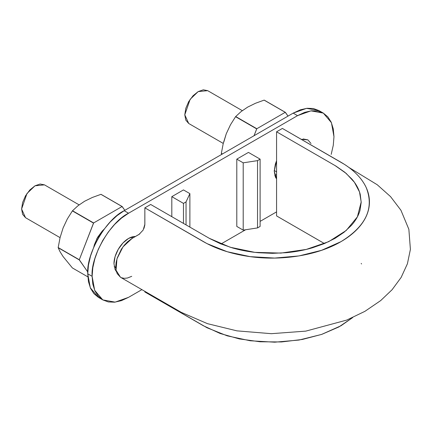<?xml version="1.0" encoding="UTF-8"?>
<svg xmlns="http://www.w3.org/2000/svg" width="432" height="432" viewBox="0 0 432 432"><rect width="100%" height="100%" fill="white"/><g stroke="black" fill="none" stroke-linecap="round" stroke-linejoin="round"><path stroke-width="0.65" d="M348.889 167.432L377.271 184.772L390.555 196.619L400.945 210.276L408.866 229.322L410.4 249.388L407.403 263.795L401.144 277.42L392.089 289.726L380.684 300.586L364.9 311.348L346.702 320.09L305.797 331.123L271.334 333.682L236.93 330.858L207.479 323.665L181.305 312.368L120.501 277.29L116.046 270.205L116.98 258.795L122.974 246.883L132.041 238.459L139.034 234.425L143.154 230.072L144.86 224.327L144.86 207.841L203.429 241.655C215.762 248.692 230.299 253.535 247.028 256.192C279.882 261.441 317.066 255.695 340.967 241.655C366.066 226.163 374.458 208.084 366.142 187.423C361.546 177.763 353.155 169.371 340.967 162.248L282.398 128.434L276.572 131.798L276.572 215.919L324.437 243.556L312.622 247.73C304.274 250.187 295.515 251.845 286.33 252.688L272.511 253.33L258.676 252.742C249.48 251.932 240.7 250.317 232.335 247.887L220.493 243.772L209.801 238.604L150.687 204.476L144.86 207.841L207.014 243.621L227.21 251.721L250.236 256.651L274.676 258.071L298.966 255.933L321.532 250.328L340.967 241.655C346.772 238.307 351.778 234.565 355.99 230.434C360.202 226.309 363.436 221.962 365.699 217.404C367.956 212.857 369.193 208.181 369.403 203.386C369.608 198.596 368.788 193.892 366.941 189.27C365.094 184.658 362.248 180.23 358.398 175.981C354.553 171.736 349.877 167.848 344.369 164.322L282.398 128.434L276.572 131.798L335.999 166.115L344.839 172.276L351.945 179.15C356.103 183.983 358.862 189.054 360.223 194.362L361.19 202.37L360.018 210.325C358.517 215.617 355.617 220.666 351.324 225.477L344.007 232.308L335.021 238.361L324.421 243.562L276.572 215.919L276.572 131.798L335.14 165.613L346.183 173.405L354.429 182.299L359.5 191.927L361.19 201.971L357.377 216.875L346.194 230.504L328.666 241.677L306.256 249.426L280.919 253.087L254.831 252.353L230.256 247.266L209.261 238.291L150.687 204.476L144.86 207.841L144.828 225.045L143.986 228.377M352.739 317.525L338.909 326.927L321.835 334.346L302.378 339.449L281.459 341.955L260.086 341.777L239.312 338.909L220.115 333.477L203.429 325.777L144.86 291.962L207.014 327.742L227.21 335.837L250.236 340.772L274.676 342.193L298.966 340.054L321.532 334.449L340.967 325.777L352.744 317.525M361.568 263.947L361.19 263.444M139.801 233.923L132.673 238.097M131.792 238.604L127.478 241.861L124.249 245.268L121.376 249.199L117.223 258.017L116.111 262.467L115.722 266.701L116.1 270.481L117.202 273.661L120.587 277.339M121.333 277.7L124.205 278.338L127.435 278.019L131.728 276.323M144.86 291.352L144.86 291.962M21.6 209.018L25.526 217.696L22.621 214.353L21.6 209.018L22.621 202.505L25.526 195.809L29.873 189.945L35.003 185.803L40.133 184.021L44.48 184.864L35.003 185.803L26.962 193.541L21.6 209.018M97.346 239.798L99.533 236.007M97.33 239.83L99.549 235.98M184.783 114.809L188.708 123.487L185.803 120.145L184.783 114.809L185.803 108.297L188.708 101.596L193.055 95.731L198.185 91.589L203.315 89.807L207.662 90.655L198.185 91.589L190.145 99.333L184.783 114.809M331.204 154.375L333.277 145.287L333.974 136.679L333.277 128.876L331.204 122.186L327.834 116.856L323.309 113.098L317.785 111.056L311.488 110.803L304.657 112.352L297.551 115.652L293.182 113.125L306.585 108.34L318.935 110.576L313.416 108.529L307.12 108.281L300.289 109.831L293.182 113.125L124.173 210.703L117.067 215.611L110.23 221.951L103.934 229.473L98.415 237.892L93.884 246.877L90.52 256.095L88.447 265.183L87.745 273.791L88.447 281.594L90.52 288.284L93.884 293.614L98.415 297.373L102.784 299.894L108.308 301.941L114.604 302.189L121.435 300.64L128.542 297.346L141.89 289.64L128.542 297.346L115.133 302.13L102.784 299.894L98.258 296.136L94.889 290.812L92.815 284.116L92.119 276.313L94.673 290.32L102.784 299.894M183.47 203.386L186.041 201.901L186.041 224.888L186.041 201.901L183.47 203.386L171.812 196.657L171.812 216.675L171.812 196.657L183.47 189.923L189.88 193.628L183.47 189.923L171.812 196.657L183.47 203.386L183.47 223.403M236.795 159.138L248.449 152.41L260.107 159.138L257.537 160.623L243.205 162.837L243.205 230.132L243.205 162.837L257.537 160.623L257.537 227.918L257.537 160.623L260.107 159.138L260.107 226.433L257.537 227.918L243.205 230.132L257.537 227.918L260.107 226.433L260.107 159.138L248.449 152.41L236.795 159.138L243.205 162.837L236.795 159.138L236.795 226.433L236.795 159.138M220.99 243.972L245.592 229.765L220.99 243.972M260.107 221.384L276.572 211.88L260.107 221.384M98.415 297.373L90.304 287.798L87.745 273.791C86.119 253.924 106.148 219.224 124.173 210.703L293.182 113.125L297.551 115.652L128.542 213.224L121.435 218.138L114.604 224.473L108.308 231.995L102.784 240.413L98.258 249.404L94.889 258.617L92.815 267.705L92.119 276.313L87.745 273.791L92.119 276.313C90.488 256.446 110.522 221.751 128.542 213.224L124.173 210.703L128.542 213.224L297.551 115.652L310.959 110.862L323.309 113.098L331.42 122.672L333.974 136.679M276.572 160.693L274.239 171.169L276.572 178.951L275.346 176.963L274.239 171.169L275.346 164.09L276.572 160.688M303.129 138.947L307.854 139.865L311.013 143.5M116.375 271.571L115.079 269.492L113.972 263.698L115.079 256.619L118.238 249.334L122.969 242.962L128.542 238.459L134.12 236.525L135.464 236.482M113.972 263.698A20.606 11.896 -60 0 1 133.58 236.59M301.228 139.304L307.854 139.865M189.88 227.102L189.88 193.628L186.041 201.901L189.88 193.628L189.88 227.102M236.795 226.433L243.205 230.132L236.795 226.433M226.271 133.753L223.274 143.343L221.351 153.333L222.448 153.965L221.351 153.333A40.387 23.317 120 0 0 221.351 153.506L221.713 154.386L221.351 153.506A40.387 23.317 -60 0 1 221.351 153.333L223.274 143.343L226.271 133.753L230.456 124.832L235.564 116.699A40.387 23.317 -60 0 1 235.699 116.537L241.121 111.564L247.725 107.071L255.517 103.253L264.125 100.127A40.387 23.317 -60 0 1 264.254 100.138A40.387 23.317 120 0 0 264.125 100.127L285.244 112.32A40.387 23.317 -60 0 1 285.379 112.336L264.254 100.138L285.379 112.336L288.025 116.1L285.244 112.32L256.819 128.736L235.699 116.537A40.387 23.317 120 0 0 235.564 116.699L256.689 128.898A40.387 23.317 -60 0 1 256.819 128.736L285.244 112.32L264.125 100.127L255.517 103.253L247.725 107.071L241.121 111.564L235.699 116.537L256.819 128.736L254.043 135.724L256.689 128.898L235.564 116.699L230.456 124.832L226.271 133.753L223.798 142.079M221.351 153.506L222.296 154.051L221.351 153.506M276.572 174.533L274.822 175.543L276.572 174.533M63.094 227.966L67.273 219.046L72.387 210.913A40.387 23.317 -60 0 1 72.517 210.751L77.938 205.778L84.542 201.28L92.335 197.467L100.942 194.341A40.387 23.317 -60 0 1 101.072 194.351A40.387 23.317 120 0 0 100.942 194.341L122.067 206.534A40.387 23.317 -60 0 1 122.197 206.545L101.072 194.351L122.197 206.545L124.843 210.314L122.067 206.534L93.641 222.944L72.517 210.751A40.387 23.317 120 0 0 72.387 210.913L93.506 223.106A40.387 23.317 -60 0 1 93.641 222.944L122.067 206.534L100.942 194.341L92.335 197.467L84.542 201.28L77.938 205.778L72.517 210.751L93.641 222.944L79.294 259.74L58.174 247.541L60.091 237.557L63.094 227.966L67.273 219.046L72.387 210.913L93.506 223.106L79.294 259.74L58.174 247.541A40.387 23.317 120 0 0 58.174 247.72A40.387 23.317 -60 0 1 58.174 247.541L60.091 237.557L63.094 227.966M63.094 256.565L72.387 267.937L87.847 276.863L72.387 267.937L63.094 256.565L60.086 251.791L58.174 247.72L79.294 259.913A40.387 23.317 -60 0 1 79.294 259.74L87.777 271.982L79.294 259.913L58.174 247.72L60.167 251.937M132.467 237.109L132.17 237.87L132.467 237.109M115.727 267.397L115.447 267.559L115.727 267.397L114.199 266.512M104.107 229.241L102.276 231.017L97.551 237.395L94.392 244.674L93.771 247.147M93.776 247.136L96.952 238.469L104.101 229.252M274.25 170.494L276.572 171.833M131.09 237.249L132.619 238.129M25.526 217.696L60.07 237.643M79.115 204.86L44.48 184.864M188.708 123.487L223.252 143.429M242.298 110.651L207.662 90.655M318.935 110.576L323.309 113.098"/></g></svg>
